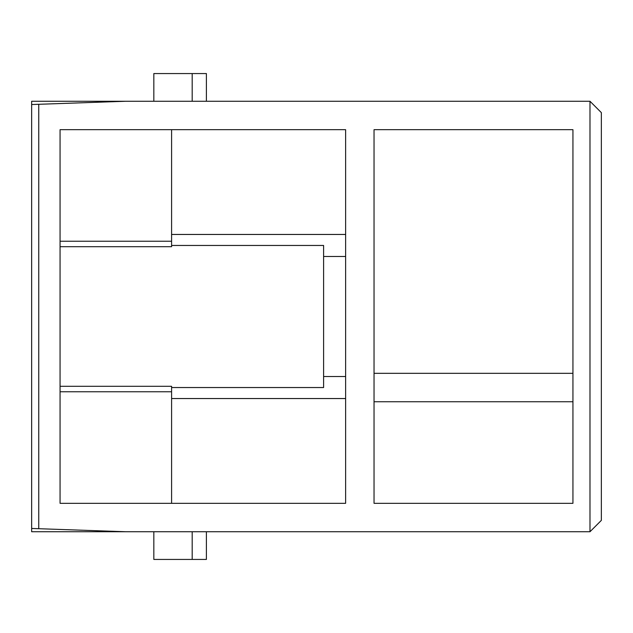 <?xml version="1.0" encoding="UTF-8"?>
<svg xmlns="http://www.w3.org/2000/svg" width="633" height="633" viewBox="0 0 633 633"><rect width="100%" height="100%" fill="white"/><g stroke="black" fill="none" stroke-linecap="round" stroke-linejoin="round"><path stroke-width="0.95" d="M31.65 528.46L31.65 101.264L589.988 101.264L601.35 112.627L601.35 520.373L589.988 531.736L125.413 531.736L31.65 528.46L31.65 531.736L125.413 531.736M374.04 373.328L572.936 373.328M374.04 401.741L572.936 401.741M572.936 129.678L572.936 503.322L374.04 503.322L374.04 129.678L572.936 129.678M171.59 387.538L323.605 387.538L323.605 245.462L171.59 245.462M323.605 256.476L345.626 256.476M171.59 234.455L345.626 234.455M171.59 503.322L171.59 386.296L60.064 386.296M60.064 246.704L171.59 246.704L171.59 129.678M323.605 376.524L345.626 376.524M345.626 398.545L171.59 398.545M60.064 503.322L60.064 129.678L345.626 129.678L345.626 503.322L60.064 503.322M206.398 101.264L206.398 73.563L153.827 73.563L153.827 101.264M192.187 101.264L192.187 73.563M153.827 531.736L153.827 559.437L206.398 559.437L206.398 531.736M192.187 531.736L192.187 559.437M589.988 531.736L589.988 101.264M31.65 104.54L125.413 101.264M38.755 104.287L38.755 528.713M171.59 391.764L60.064 391.764M60.064 241.236L171.59 241.236"/></g></svg>
